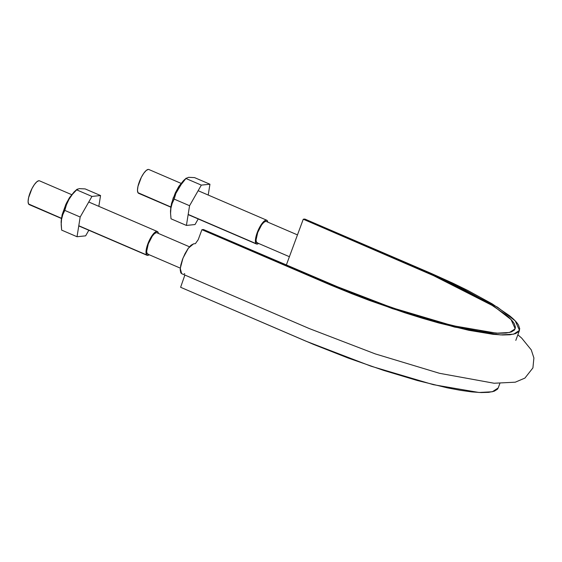 <?xml version="1.0" encoding="UTF-8"?>
<svg xmlns="http://www.w3.org/2000/svg" width="562" height="562" viewBox="0 0 562 562"><rect width="100%" height="100%" fill="white"/><g stroke="black" fill="none" stroke-linecap="round" stroke-linejoin="round"><path stroke-width="0.84" d="M517.862 334.797L521.684 338.106L531.266 349.894L533.9 357.966L532.917 367.906L524.922 378.086L515.256 382.195L494.089 383.242L439.554 373.316L375.276 353.905L309.156 328.51L181.667 273.673L180.262 268.474L182.966 258.162L188.354 248.193L193.567 243.845L195.379 243.655L198.224 239.672L201.913 229.689L327.161 283.564L392.402 308.636L454.644 327.091L500.328 334.903L513.633 334.179L519.499 330.372L515.206 320.867L497.518 307.182L430.085 272.928L304.836 219.054L303.269 219.215L428.518 273.09L493.914 306.304L511.062 319.574L515.221 328.791L509.53 332.479L496.625 333.182L452.333 325.602L391.988 307.716L328.728 283.403L203.479 229.528L201.913 229.689L330.4 284.948L351.833 293.715L369.494 300.473L404.963 312.816L422.21 318.211L438.767 322.974L468.736 330.28L493.022 334.306L502.505 334.987L510.022 334.762L515.466 333.645L518.726 331.65L519.738 328.798L518.522 325.138C516.956 322.426 513.935 319.272 509.467 315.668L492.108 303.81L467.549 290.343L453.042 283.255L431.23 273.42L304.836 219.054L303.269 219.215L286.283 265.145L303.269 219.215L450.773 283.1L464.844 289.971L488.666 303.037L505.498 314.53C509.825 318.022 512.755 321.085 514.272 323.712L515.452 327.26L514.469 330.027L511.308 331.966L506.032 333.048L498.747 333.266L478.564 331.074L466.003 328.7L436.941 321.612L404.169 311.769L369.768 299.799L352.641 293.245L203.479 229.528L201.913 229.689L198.224 239.672M193.567 243.845L191.024 245.222L188.031 248.636L185.038 253.624L182.488 259.391L180.802 265.067L180.198 269.809L180.802 272.851L181.681 273.68M184.301 273.603L184.736 273.842M499.843 383.502L498.192 387.963L492.333 391.77L479.021 392.487L433.344 384.675L371.103 366.22L305.861 341.148L180.613 287.28L313.301 344.309L348.194 358.057L383.663 370.407L417.461 380.558L447.436 387.871L460.39 390.316L471.715 391.897L481.205 392.571L488.722 392.353L494.167 391.236L497.426 389.234L498.213 387.913M180.613 287.28L184.87 275.057M257.691 242.882L256.469 242.222L256.04 240.03L257.684 232.549L261.66 224.828L263.817 222.362L265.643 221.386A11.612 3.541 113.3 0 0 257.684 232.549A11.612 3.541 113.3 0 0 256.841 242.665M148.305 254.193L147.082 253.532L146.654 251.333L148.305 243.852L152.281 236.131L154.431 233.666L156.257 232.689A11.612 3.541 113.3 0 0 148.305 243.852A11.612 3.541 113.3 0 0 147.455 253.968M39.762 180.978A12.961 3.955 113.3 0 0 29.941 193.188A12.961 3.955 113.3 0 0 28.992 204.477M38.813 180.732L36.776 181.821L34.373 184.568L31.971 188.558L28.578 197.74L28.1 201.533L28.578 203.985L61.406 218.26M78.792 225.734L146.429 254.832M146.9 255.19A12.961 3.955 -66.7 0 1 147.841 243.901A12.961 3.955 -66.7 0 1 157.662 231.692M149.302 254.797L147.841 255.436L146.478 254.698L146.001 252.247L147.841 243.901L149.878 239.272L152.281 235.281L154.683 232.535L156.721 231.446L158.077 232.183L158.484 233.469M149.141 169.675A12.961 3.955 113.3 0 0 139.32 181.884A12.961 3.955 113.3 0 0 138.378 193.173M148.199 169.429L146.162 170.518L143.76 173.265L141.357 177.255L137.964 186.436L137.486 190.23L137.964 192.682L170.792 206.957M188.172 214.431L255.815 243.529M256.279 243.887A12.961 3.955 -66.7 0 1 257.227 232.598A12.961 3.955 -66.7 0 1 267.048 220.388M258.689 243.494L257.227 244.133L255.865 243.395L255.387 240.943L257.227 232.598L261.66 223.978L264.063 221.224L266.1 220.135L267.463 220.873L267.863 222.166M185.938 178.498L178.365 188.045L175.843 193.461L174.178 199.103L172.162 203.416L170.904 208.221L170.567 213.532L171.024 218.808L186.415 225.432L189.57 205.72L186.415 225.432L171.024 218.808L170.56 213.384L170.904 208.221L172.162 203.416L174.178 199.103L189.57 205.72L201.329 185.116L189.57 205.72L174.178 199.103L175.843 193.461L178.365 188.045L181.793 183.05L185.938 178.498L201.329 185.116L209.942 184.231L208.214 195.042L209.942 184.231L194.55 177.606L209.942 184.231L201.329 185.116L185.938 178.498L188.551 177.318L194.55 177.606L188.481 177.332M186.415 225.432L195.028 224.54L198.217 218.955L195.028 224.54L186.415 225.432M186.261 178.112L183.451 180.655L173.293 197.726L170.82 206.746L170.567 211.825M183.493 180.613L178.793 186.479L175.267 192.984L171.48 203.549L170.504 210.82M76.875 189.415L74.065 191.958L66.864 202.271L61.441 218.056L61.117 222.067L61.644 230.111L77.029 236.735L80.183 217.023L77.029 236.735L61.644 230.111L61.181 224.688L61.518 219.524L62.775 214.719L64.792 210.406L80.183 217.023L91.943 196.426L100.556 195.534L98.828 206.345L100.556 195.534L85.164 188.916L100.556 195.534L91.943 196.426L76.551 189.801L79.165 188.628L85.164 188.916L79.158 188.628L76.551 189.801L91.943 196.426L80.183 217.023L64.792 210.406L66.456 204.765L68.986 199.348L72.407 194.354L77.437 189.05M77.029 236.735L85.642 235.843L88.831 230.258L85.642 235.843L77.029 236.735M61.181 224.688L61.518 219.524L62.775 214.719L64.792 210.406L66.456 204.765L68.986 199.348L72.407 194.354L76.551 189.801M74.114 191.923L69.407 197.782L65.88 204.287L62.094 214.853L61.117 222.123M519.499 330.372L515.797 340.382M257.08 242.805L289.402 256.708M297.474 234.895L266.255 221.47M147.694 254.108L180.29 268.13M189.471 246.795L156.868 232.773M29.259 204.631L61.377 218.449M78.757 225.924L147.16 255.345M157.332 231.509L88.754 202.011M71.62 194.642L39.495 180.823M138.638 193.328L170.764 207.146M188.144 214.621L256.546 244.041M266.718 220.206L198.14 190.708M181.006 183.338L148.881 169.52M170.567 213.532L170.504 210.764"/></g></svg>

